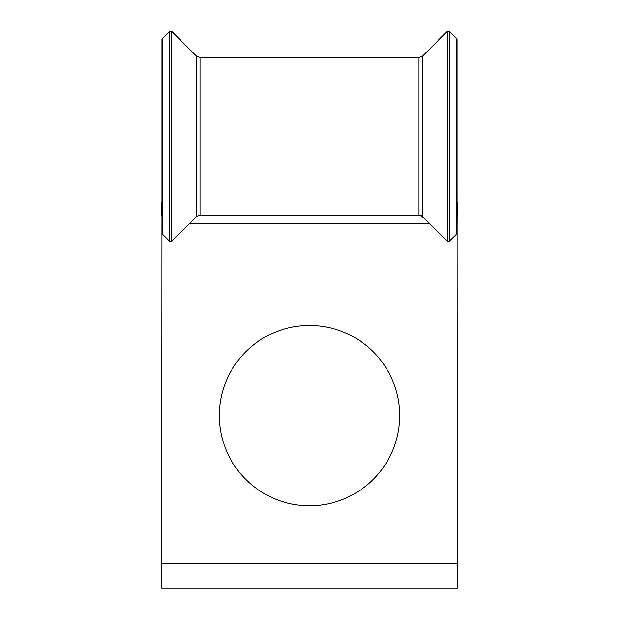 <?xml version="1.0" encoding="UTF-8"?>
<svg xmlns="http://www.w3.org/2000/svg" width="619" height="619" viewBox="0 0 619 619"><rect width="100%" height="100%" fill="white"/><g stroke="black" fill="none" stroke-linecap="round" stroke-linejoin="round"><path stroke-width="0.93" d="M399.681 415.581A90.181 90.181 0 0 0 309.5 325.401A90.181 90.181 0 0 0 219.319 415.581A90.181 90.181 0 0 0 309.5 505.762A90.181 90.181 0 0 0 399.681 415.581M457 183.34L457.255 588.05L161.745 588.05L162 216.101M418.986 57.49L418.986 215.242L422.707 216.782A5.261 5.261 0 0 0 418.986 215.242L200.014 215.242L200.014 57.49L418.986 57.49L422.707 55.95L447.243 31.414L447.243 241.317A1.578 1.578 0 0 0 448.86 241.704L456.536 234.253A1.578 1.578 0 0 0 457 233.139L457 39.593L456.536 38.479L449.471 31.414L447.243 31.414M457.255 563.336L161.745 563.336M162 202.096L161.745 215.242M457 149.512L457 202.096M422.707 55.95L422.707 216.782L447.243 241.317M162.464 234.253L162.464 38.479L162 39.593L162 233.139L162.464 234.253L169.529 241.317L171.78 241.294L196.3 216.782L200.014 215.242M162 149.512L162 183.34M457.255 202.096L457 212.774M161.745 202.096L162 213.563M169.529 241.317L169.529 31.414L162.464 38.479M429.052 223.126L189.948 223.126M449.471 241.317L449.471 31.414M456.536 234.253L456.536 38.479M171.757 31.414L171.757 241.317L196.293 216.782L196.293 55.95L171.757 31.414L169.529 31.414M196.293 55.95L200.014 57.49M162 136.366L162 39.593M457 233.154L457.124 207.744M424.1 218.174L420.935 216.046"/></g></svg>
